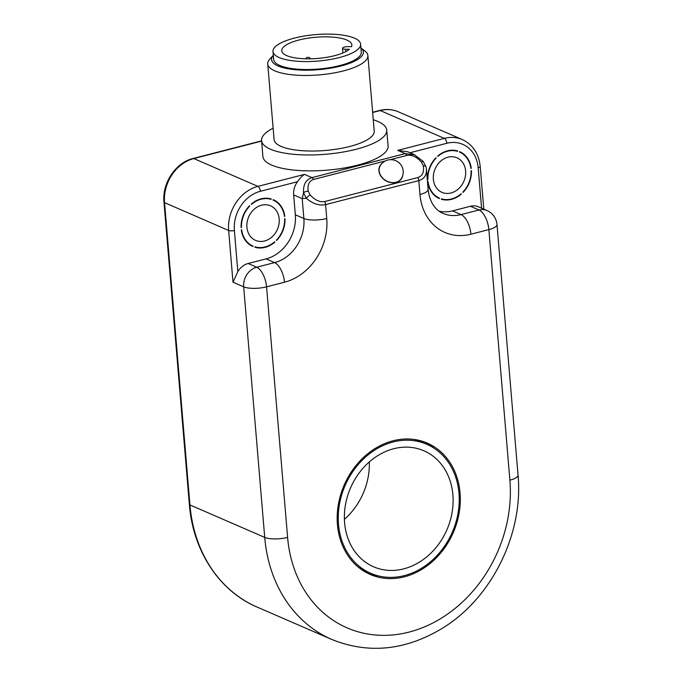 <?xml version="1.0" encoding="UTF-8"?>
<svg xmlns="http://www.w3.org/2000/svg" width="682" height="682" viewBox="0 0 682 682"><rect width="100%" height="100%" fill="white"/><g stroke="black" fill="none" stroke-linecap="round" stroke-linejoin="round"><path stroke-width="1.02" d="M308.23 57.262L306.712 57.629L308.23 57.262M309.091 57.433L310.796 58.729A2.933 0.887 175.2 0 1 310.873 58.797M401.502 178.309A12.353 9.898 -149.4 0 1 396.02 182.256A12.353 9.898 30.6 0 1 382.593 177.976A12.353 9.898 30.6 0 1 380.232 165.735A12.353 12.353 0 0 1 393.574 159.972A12.353 12.353 0 0 1 401.502 178.309M402.73 175.479A12.557 10.068 -149.4 0 1 401.681 178.411A12.557 10.068 -149.4 0 1 390.002 182.409A12.557 10.068 -149.4 0 1 379.431 173.151A12.557 10.068 -149.4 0 1 380.053 165.632A12.557 10.068 -149.4 0 1 382.125 163.305M424.656 442.072A71.593 59.496 -66.5 0 1 434.016 448.176M378.561 575.94A71.593 59.496 -66.5 0 1 367.709 573.281M426.753 444.263A70.34 58.456 113.5 0 0 345.126 485.516A70.34 58.456 113.5 0 0 370.744 573.315A70.34 58.456 113.5 0 0 404.358 575.608A70.34 58.456 113.5 0 0 458.099 512.83A70.34 58.456 113.5 0 0 426.753 444.263L421.629 442.038A70.34 58.456 113.5 0 0 413.812 439.404M358.357 567.177A70.34 58.456 113.5 0 0 365.612 571.09L370.744 573.315M403.795 568.839A63.221 52.54 113.5 0 0 452.098 512.421A63.221 52.54 113.5 0 0 423.923 450.793A63.221 52.54 113.5 0 0 350.557 487.869A63.221 52.54 113.5 0 0 373.574 566.785A63.221 52.54 113.5 0 0 403.795 568.839M344.41 519.317A63.221 52.54 113.5 0 0 369.329 461.91M450.99 192.989A18.84 15.66 -66.5 0 1 441.987 192.375A18.84 15.66 -66.5 0 1 435.125 168.863A18.84 15.66 -66.5 0 1 456.991 157.815A18.84 15.66 -66.5 0 1 465.388 176.178A18.84 15.66 -66.5 0 1 450.99 192.989M435.841 157.849L436.19 158.002A25.123 20.878 113.5 0 0 427.904 179.511L427.537 179.349M457.579 151.353A25.123 20.878 113.5 0 0 437.835 156.434A1.253 1.04 -66.5 0 0 437.682 156.084A25.541 21.227 -66.5 0 1 457.665 150.944A1.253 1.04 -66.5 0 0 457.579 151.353L455.474 150.432M470.887 168.445A25.123 20.878 113.5 0 0 459.489 152.052A25.123 20.878 113.5 0 0 459.421 152.018A1.253 1.04 -66.5 0 0 459.634 151.651A25.541 21.227 -66.5 0 1 459.659 151.668A25.541 21.227 -66.5 0 1 471.236 168.275A1.253 1.04 -66.5 0 0 470.887 168.445M462.788 192.188A25.123 20.878 113.5 0 0 471.074 170.679A1.253 1.04 -66.5 0 0 471.433 170.662A25.541 21.227 -66.5 0 1 463.052 192.435A1.253 1.04 -66.5 0 0 462.788 192.188M461.288 194.106A25.541 21.227 -66.5 0 1 441.314 199.246A1.253 1.04 -66.5 0 0 441.399 198.837A25.123 20.878 113.5 0 0 461.143 193.756A1.253 1.04 -66.5 0 0 461.288 194.106L460.921 193.944M439.413 198.104L439.489 198.138A25.123 20.878 113.5 0 0 439.558 198.172A1.253 1.04 -66.5 0 0 439.344 198.539L439.293 198.513M439.344 198.539A25.541 21.227 -66.5 0 1 439.319 198.522A25.541 21.227 -66.5 0 1 427.742 181.915A1.253 1.04 -66.5 0 0 428.091 181.744A25.123 20.878 113.5 0 0 439.489 198.138M436.19 158.002A1.253 1.04 -66.5 0 1 435.926 157.755A25.541 21.227 -66.5 0 0 427.546 179.528A1.253 1.04 -66.5 0 1 427.904 179.511M264.556 240.993A18.84 15.66 -66.5 0 1 255.554 240.379A18.84 15.66 -66.5 0 1 248.691 216.867A18.84 15.66 -66.5 0 1 270.558 205.819A18.84 15.66 -66.5 0 1 278.955 224.182A18.84 15.66 -66.5 0 1 264.556 240.993M249.407 205.853L249.757 206.007A25.123 20.878 113.5 0 0 241.471 227.515L241.104 227.353M271.146 199.357A25.123 20.878 113.5 0 0 251.402 204.438A1.253 1.04 -66.5 0 0 251.257 204.089A25.541 21.227 -66.5 0 1 271.231 198.948A1.253 1.04 -66.5 0 0 271.146 199.357L269.04 198.436M284.454 216.45A25.123 20.878 113.5 0 0 273.056 200.056A25.123 20.878 113.5 0 0 272.988 200.022A1.253 1.04 -66.5 0 0 273.201 199.655A25.541 21.227 -66.5 0 1 273.226 199.673A25.541 21.227 -66.5 0 1 284.803 216.279A1.253 1.04 -66.5 0 0 284.454 216.45M276.355 240.192A25.123 20.878 113.5 0 0 284.641 218.683A1.253 1.04 -66.5 0 0 284.999 218.666A25.541 21.227 -66.5 0 1 276.619 240.439A1.253 1.04 -66.5 0 0 276.355 240.192M274.863 242.11A25.541 21.227 -66.5 0 1 254.88 247.251A1.253 1.04 -66.5 0 0 254.966 246.841A25.123 20.878 113.5 0 0 274.71 241.76A1.253 1.04 -66.5 0 0 274.863 242.11L274.488 241.948M252.979 246.108L253.056 246.142A25.123 20.878 113.5 0 0 253.124 246.176A1.253 1.04 -66.5 0 0 252.92 246.543L252.86 246.517M252.92 246.543A25.541 21.227 -66.5 0 1 252.886 246.526A25.541 21.227 -66.5 0 1 241.317 229.919A1.253 1.04 -66.5 0 0 241.658 229.749A25.123 20.878 113.5 0 0 253.056 246.142M249.757 206.007A1.253 1.04 -66.5 0 1 249.493 205.759A25.541 21.227 -66.5 0 0 241.113 227.532A1.253 1.04 -66.5 0 1 241.471 227.515M293.652 194.907L295.323 214.787A37.681 31.312 113.5 0 1 266.065 258.896L248.137 263.508A16.752 13.921 -66.5 0 0 237.83 271.666L232.997 282.186L243.679 286.824A16.752 5.064 -4.8 0 0 266.568 286.841A16.752 7.826 -104.4 0 0 256.679 267.216A16.752 13.921 113.5 0 0 243.679 286.824L264.718 537.39A146.545 121.78 113.5 0 0 331.853 639.503C368.706 654.251 405.585 650.475 442.507 628.182C491.91 598.029 523.64 533.546 518.03 475.056A16.752 5.064 -4.8 0 1 509.889 480.171A129.793 107.858 -66.5 0 1 409.098 632.078A129.793 107.858 -66.5 0 1 287.608 537.407A16.752 5.064 175.2 0 1 264.718 537.39L189.937 504.927L164.558 202.656L228.649 230.482A4.186 1.262 -4.8 0 0 234.378 230.482A33.495 27.834 -66.5 0 1 260.388 191.284L297.505 181.719A16.752 13.921 -66.5 0 0 293.652 194.907L302.203 198.615L306.312 198.249C312.706 203.773 319.133 205.896 325.587 204.617L418.808 180.619C424.153 178.991 426.702 175.257 426.438 169.417L426.386 168.914M486.974 210.533A16.752 13.921 113.5 0 0 478.969 209.988A16.752 7.826 75.6 0 1 488.849 229.604A16.752 5.064 -4.8 0 0 496.99 224.489A16.752 16.752 0 0 0 486.974 210.533L478.423 206.816A16.752 13.921 -66.5 0 0 470.418 206.271L452.498 210.891A37.681 31.312 113.5 0 1 439.182 211.19M414.75 154.84L405.202 153.612L397.742 150.372L407.725 151.796M393.037 440.777A71.593 59.496 -66.5 0 1 427.256 443.112A71.593 59.496 -66.5 0 1 453.325 532.471A71.593 59.496 -66.5 0 1 370.241 574.466A71.593 59.496 -66.5 0 1 338.332 504.663A71.593 59.496 -66.5 0 1 393.037 440.777M373.267 119.785A62.804 18.977 175.2 0 1 386.737 130.083L388.075 145.991A62.804 18.977 175.2 0 1 327.079 170.159A62.804 18.977 175.2 0 1 262.902 156.502L261.573 140.594A62.804 18.977 175.2 0 1 273.132 128.199M261.615 141.097L193.816 158.556A4.186 1.952 -104.4 0 0 193.108 158.48C175.709 162.512 161.975 183.219 163.97 202.085A4.186 1.262 175.2 0 0 164.558 202.656A37.681 31.312 -66.5 0 1 193.816 158.556L257.915 186.374L304.522 174.379C302.271 175.734 299.935 178.181 297.505 181.719M390.317 159.682L406.813 155.436A4.186 1.952 -104.4 0 0 405.202 153.612L311.989 177.618C305.903 179.622 303.089 184.669 303.541 192.75L302.203 198.615L303.874 218.504L295.323 214.787M303.541 192.75L306.312 198.249A4.186 0.972 139.2 0 1 310.105 194.89L308.264 191.224A4.186 2.037 169 0 0 303.541 192.75M406.813 155.436C411.655 154.541 416.532 156.758 421.433 162.086L423.275 165.752A4.186 2.037 -11 0 1 426.114 167.107A4.186 2.037 -11 0 1 426.122 167.15M421.433 162.086A4.186 0.972 -40.8 0 1 423.326 161.506A4.186 0.972 -40.8 0 1 423.343 161.523M386.737 130.083A62.804 18.977 175.2 0 1 325.74 154.251A62.804 18.977 175.2 0 1 261.573 140.594M367.879 55.566L374.222 131.132A50.246 15.183 175.2 0 1 325.425 150.466A50.246 15.183 175.2 0 1 274.087 139.546L267.745 63.972A50.246 15.183 -4.8 0 0 319.082 74.901A50.246 15.183 -4.8 0 0 367.879 55.566A50.246 15.183 -4.8 0 0 364.896 50.988L360.94 47.97M360.94 47.979A46.061 13.913 175.2 0 1 318.639 69.658A46.061 13.913 175.2 0 1 273.32 55.336L269.919 58.959A50.246 15.183 -4.8 0 0 267.745 63.972M360.616 44.16L361.281 52.113A43.963 13.282 175.2 0 1 318.588 69.027A43.963 13.282 175.2 0 1 273.67 59.47L272.996 51.517A43.963 13.282 175.2 0 1 327.999 34.1A43.963 13.282 175.2 0 1 360.616 44.16A43.963 13.282 175.2 0 1 317.923 61.073A43.963 13.282 175.2 0 1 272.996 51.517M351.528 46.666L347.735 46.649A4.186 1.262 -4.8 0 0 342.5 48.311A4.186 1.262 -4.8 0 0 345.603 49.266L349.397 49.283A35.174 10.631 175.2 0 1 310.668 58.805A35.174 10.631 175.2 0 1 281.76 50.783A35.174 10.631 175.2 0 1 315.919 37.246A35.174 10.631 175.2 0 1 351.852 44.893A35.174 10.631 175.2 0 1 351.528 46.666M266.065 258.896L274.607 262.604L256.679 267.216L248.137 263.508M326.755 218.513A16.752 5.064 -4.8 0 1 303.874 218.504A37.681 31.312 -66.5 0 1 274.607 262.604A16.752 7.826 75.6 0 1 284.488 282.22A54.432 45.234 113.5 0 0 326.755 218.513L325.587 204.617A4.186 1.952 -104.4 0 0 324.726 201.531C319.884 202.426 315.007 200.21 310.105 194.89M470.418 206.271L478.969 209.988L461.041 214.6L452.498 210.891M470.921 234.216A16.752 7.826 75.6 0 0 461.041 214.6A37.681 31.312 -66.5 0 1 443.036 213.372C437.196 211.053 429.72 204.148 428.117 189.408A16.752 5.064 175.2 0 1 419.976 194.515A54.432 45.234 113.5 0 0 470.921 234.216L488.849 229.604L509.889 480.171M287.608 537.407L266.568 286.841L284.488 282.22M237.83 271.666L234.378 230.482M409.984 152.759L446.821 143.28A33.495 27.834 -66.5 0 1 478.167 167.712L481.569 208.189M372.662 112.504L380.249 110.552A37.681 31.312 -66.5 0 1 398.254 111.78L462.353 139.597A37.681 31.312 113.5 0 0 444.349 138.369A4.186 1.952 75.6 0 1 446.821 143.28M372.636 112.249L379.542 110.475A4.186 1.952 -104.4 0 1 380.249 110.552L444.349 138.369L397.742 150.372M483.794 209.152L480.205 166.434A4.186 1.262 175.2 0 1 478.167 167.712M304.522 174.379L311.989 177.618A4.186 1.952 -104.4 0 1 313.601 179.434L385.39 160.952M260.388 191.284A4.186 1.952 75.6 0 0 257.915 186.374A37.681 31.312 113.5 0 0 228.649 230.482L232.997 282.186M331.853 639.503L257.071 607.048A146.545 121.78 -66.5 0 1 189.937 504.927A4.186 1.262 175.2 0 1 189.349 504.356L163.97 202.085M423.275 165.752C424.255 172.086 422.473 176.016 417.947 177.533L324.726 201.531M308.264 191.224C307.292 184.882 309.065 180.952 313.601 179.434M417.947 177.533A4.186 1.952 75.6 0 1 418.808 180.619L419.976 194.515M345.603 49.266L345.8 51.619M306.712 57.629L305.63 58.797M401.528 178.3L400.624 179.826M380.258 165.735L379.277 167.388M496.99 224.489L518.03 475.056M426.429 169.4L426.114 167.107L423.326 161.506L414.247 154.609L407.734 151.788M480.205 166.434C478.807 153.578 472.856 144.635 462.353 139.597M379.542 110.475C386.089 108.83 392.329 109.265 398.254 111.78M193.108 158.48L261.59 140.842M257.071 607.048C219.246 591.047 192.904 550.894 189.349 504.356M428.117 189.408L426.438 169.417M342.5 48.311L342.884 52.974"/></g></svg>
